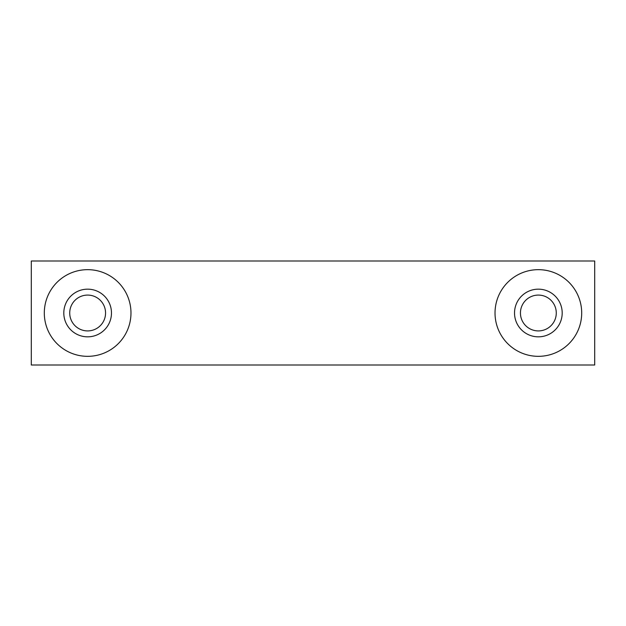 <?xml version="1.0" encoding="UTF-8"?>
<svg xmlns="http://www.w3.org/2000/svg" width="626" height="626" viewBox="0 0 626 626"><rect width="100%" height="100%" fill="white"/><g stroke="black" fill="none" stroke-linecap="round" stroke-linejoin="round"><path stroke-width="0.94" d="M594.7 365.005L31.3 365.005L31.3 260.995L594.7 260.995L594.7 365.005M538.36 295.081A17.919 17.919 0 0 1 553.877 321.96A17.919 17.919 0 0 1 522.843 321.96A17.919 17.919 0 0 1 538.36 295.081M538.36 269.665A43.335 43.335 0 0 1 575.889 334.667A43.335 43.335 0 0 1 500.831 334.667A43.335 43.335 0 0 1 538.36 269.665M538.36 289.165A23.835 23.835 0 0 1 559.002 324.917A23.835 23.835 0 0 1 517.718 324.917A23.835 23.835 0 0 1 538.36 289.165M87.64 269.665A43.335 43.335 0 0 1 125.169 334.667A43.335 43.335 0 0 1 50.111 334.667A43.335 43.335 0 0 1 87.64 269.665M87.64 289.165A23.835 23.835 0 0 1 108.282 324.917A23.835 23.835 0 0 1 66.998 324.917A23.835 23.835 0 0 1 87.64 289.165M87.64 295.081A17.919 17.919 0 0 1 103.157 321.96A17.919 17.919 0 0 1 72.123 321.96A17.919 17.919 0 0 1 87.64 295.081"/></g></svg>
